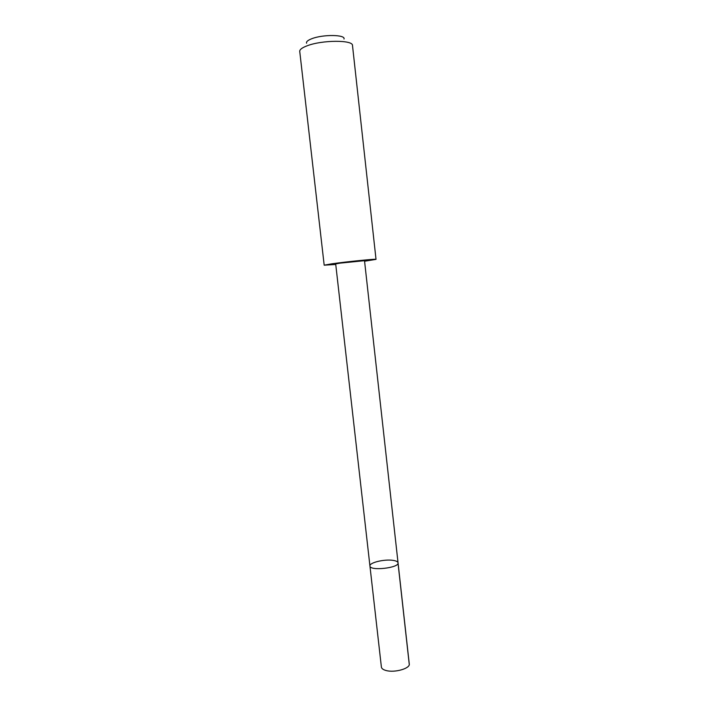 <?xml version="1.0" encoding="UTF-8"?>
<svg xmlns="http://www.w3.org/2000/svg" width="709" height="709" viewBox="0 0 709 709"><rect width="100%" height="100%" fill="white"/><g stroke="black" fill="none" stroke-linecap="round" stroke-linejoin="round"><path stroke-width="1.06" d="M393.176 560.385C396.207 560.863 397.829 561.679 398.05 562.849C399.397 567.936 369.752 571.259 369.938 566.004C369.088 562.645 384.65 558.931 393.176 560.385M381.389 667.063C381.628 668.596 383.206 669.748 386.13 670.528C394.683 672.983 410.369 668.454 409.261 663.943L398.05 562.849C399.397 567.936 369.752 571.259 369.938 566.004L381.389 667.063M369.938 566.004L335.685 263.916L340.098 263.136L364.515 260.682L398.05 562.849M335.747 264.475L324.181 265.175L331.954 263.792C347.082 261.639 377.179 258.634 376.018 259.361L364.577 261.24M324.181 265.175L299.739 51.394C299.623 49.559 302.105 47.689 307.165 45.784C322.152 39.917 353.144 39.837 352.497 45.482L376.018 259.361M306.58 43.214C306.058 41.76 307.803 40.253 311.827 38.703C322.967 34.271 345.77 34.573 344.007 39.022M398.033 563.203L409.261 664.413"/></g></svg>

